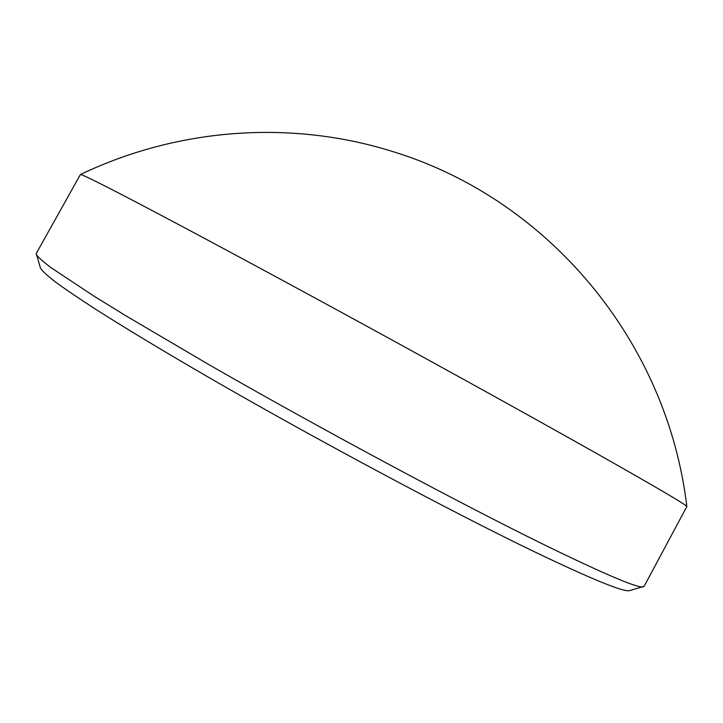 <?xml version="1.0" encoding="UTF-8"?>
<svg xmlns="http://www.w3.org/2000/svg" width="723" height="723" viewBox="0 0 723 723"><rect width="100%" height="100%" fill="white"/><g stroke="black" fill="none" stroke-linecap="round" stroke-linejoin="round"><path stroke-width="1.08" d="M80.38 174.568L36.249 253.493L40.407 267.953C42.006 270.736 46.941 275.364 55.228 281.807C65.531 289.345 79.385 298.744 96.81 310.013C125.413 328.179 162.937 350.818 207.194 376.511C312.779 437.65 449.326 510.664 532.688 550.935C591.893 579.34 624.238 592.553 629.706 590.583L644.13 586.299L686.85 506.552C667.221 341.401 549.028 200.651 395.833 152.535C294.415 119.801 179.828 126.932 80.407 174.541L80.407 174.541C80.795 174.062 89.797 178.301 107.411 187.257C143.85 205.811 223.922 248.45 322.341 301.961C420.687 355.445 526.977 414.198 595.002 452.571C657.017 487.636 687.627 505.63 686.85 506.552M36.24 254.388C37.795 256.972 42.811 261.455 51.279 267.826L94.044 296.186L125.947 315.834L208.251 364.247C317.713 427.23 459.448 503.226 545.034 545.187C605.766 574.767 638.554 588.639 643.38 586.787"/></g></svg>
